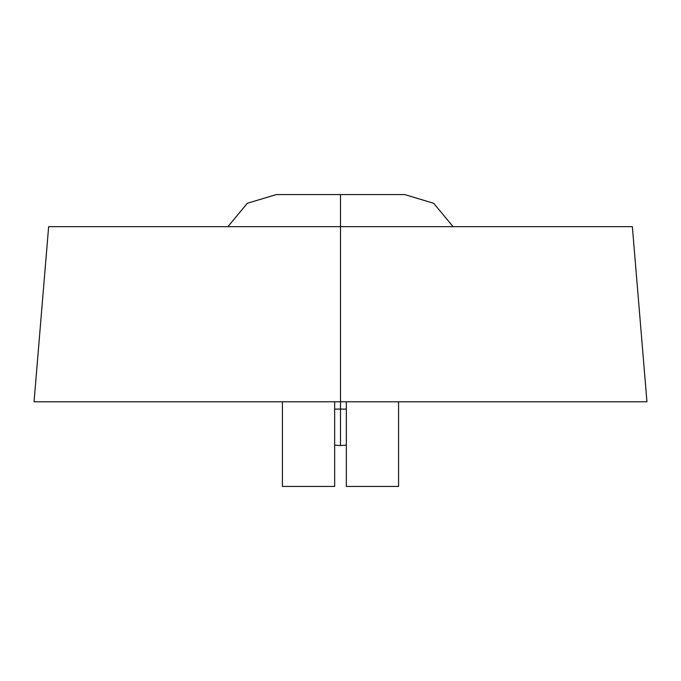 <?xml version="1.0" encoding="UTF-8"?>
<svg xmlns="http://www.w3.org/2000/svg" width="681" height="681" viewBox="0 0 681 681"><rect width="100%" height="100%" fill="white"/><g stroke="black" fill="none" stroke-linecap="round" stroke-linejoin="round"><path stroke-width="1.02" d="M340.5 401.79L646.95 401.79L34.05 401.79L340.5 401.79L340.5 226.679L340.5 445.57L340.5 409.085L346.34 409.085L340.5 409.085L340.5 401.79M632.36 226.679L48.64 226.679L632.36 226.679L646.95 401.79M453.112 226.679L433.678 203.287L404.71 194.57L340.5 194.57L340.5 226.679L340.5 194.57L385.906 194.57M295.094 194.57L340.5 194.57L276.29 194.57L247.322 203.287L227.888 226.679M334.66 409.085L340.5 409.085L334.66 409.085M398.581 486.43L398.581 401.79L398.581 486.43L346.34 486.43L398.581 486.43M346.34 401.79L346.34 486.43L346.34 401.79M334.66 486.43L334.66 401.79L334.66 486.43L282.419 486.43L334.66 486.43M282.419 401.79L282.419 486.43L282.419 401.79M34.05 401.79L48.64 226.679M346.34 445.102L340.5 445.57L334.66 445.102"/></g></svg>
